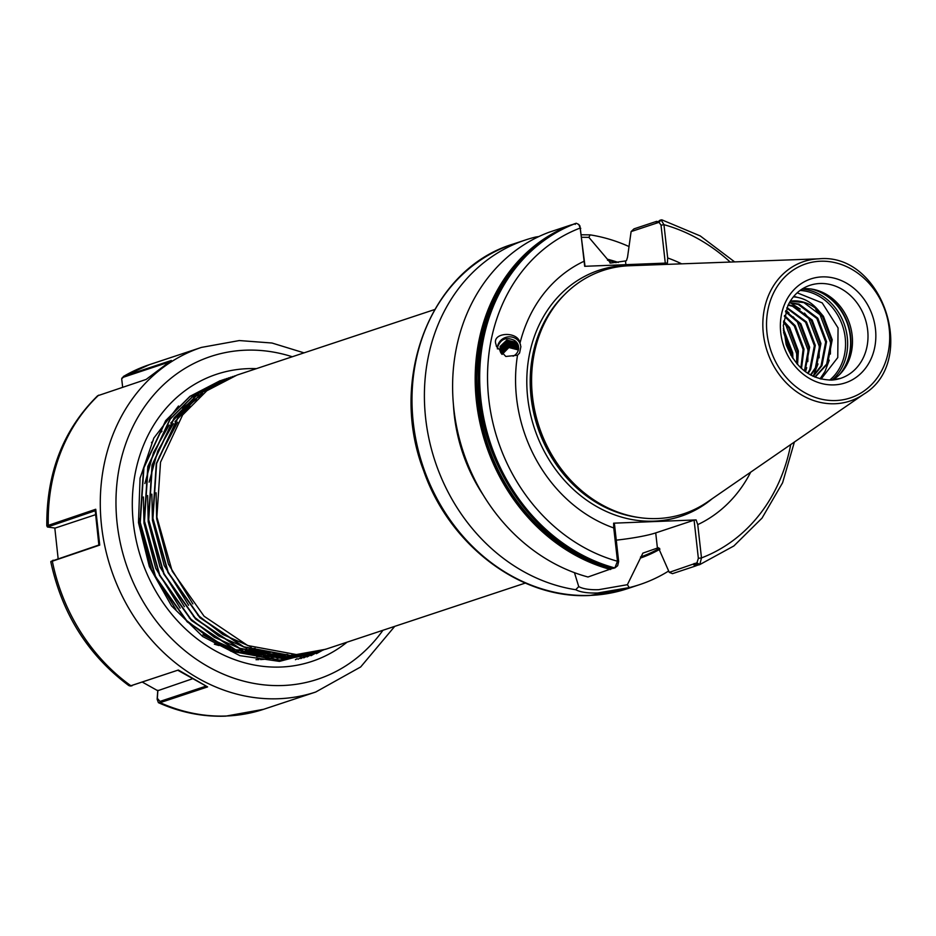 <?xml version="1.0" encoding="UTF-8"?>
<svg xmlns="http://www.w3.org/2000/svg" width="936" height="936" viewBox="0 0 936 936"><rect width="100%" height="100%" fill="white"/><g stroke="black" fill="none" stroke-linecap="round" stroke-linejoin="round"><path stroke-width="1.4" d="M694.102 563.495L693.412 564.361L695.05 566.163L672.481 573.651L669.275 572.364L696.957 562.805L698.361 558.324L694.091 520.17L655.715 532.9A46.075 5.698 -6.4 0 1 616.262 540.166M581.49 234.784L590.136 234.866L588.896 237.37L610.658 263.051L625.482 260.957L626.465 260.629L627.541 257.189L631.11 231.578L633.988 228.864L656.569 221.376L656.3 223.166L659.938 220.264L661.881 219.855L700.245 235.93L734.655 261.904M657.376 222.487A180.262 154.452 -108.3 0 0 656.312 222.206L656.3 223.166M520.872 346.671A11.817 11.197 164.2 0 1 520.872 346.683L519.983 343.208C518.521 330.665 491.072 332.116 496.033 344.471L496.431 346.437L505.803 356.464L517.514 355.235L519.585 353.012L520.872 346.683M497.402 348.929A11.817 11.197 164.2 0 1 497.425 347.56A11.817 11.197 164.2 0 1 507.991 336.913A11.817 11.197 164.2 0 1 520.498 344.752M501.977 354.323L500.105 350.988L500.116 346.495L506.809 340.072L516.04 342.295L518.439 345.969M518.474 346.18L516.169 342.716L506.938 340.493L500.233 346.917L500.175 351.199M518.333 345.56L514.309 340.341A9.512 9.009 164.2 0 1 513.103 356.183M518.579 346.811L516.508 343.957L507.289 341.734L500.584 348.157L500.386 351.807M500.304 351.608L500.467 347.736L507.16 341.312L516.391 343.535L518.544 346.589M500.561 352.205L500.818 348.976L507.511 342.553L516.742 344.776L518.614 347.233M518.474 349.491L508.693 346.706L501.778 354.1M501.626 353.913L501.871 352.708L508.564 346.285L518.509 349.257M518.626 347.455L516.859 345.209L507.64 342.974L500.935 349.397L500.655 352.404M518.626 348.122L517.21 346.449L507.991 344.226L501.286 350.637L500.971 352.989M500.854 352.79L501.169 350.216L507.862 343.793L517.093 346.027L518.638 347.899M518.579 348.8L517.561 347.689L508.342 345.466L501.637 351.889L501.345 353.551M501.216 353.363L501.52 351.456L508.213 345.045L517.444 347.268L518.602 348.566M502.105 354.416L508.915 347.525L518.368 349.959M574.458 572.668L578.74 586.615C583.034 588.919 589.668 589.937 598.654 589.692L627.389 584.696L642.88 553.129L658.394 547.712L669.275 572.364M797.179 292.816L822.217 302.901L838.059 327.916L837.767 357.564L821.083 379.068M814.858 377.056L826.675 364.092L831.308 340.084L822.51 316.614L803.872 302.574L790.277 301.17A40.634 34.807 -108.3 0 1 793.295 300.877A40.634 34.807 -108.3 0 1 819.398 311.571C812.518 302.855 804.235 297.987 794.582 296.958L793.354 296.864M802.503 288.779A48.988 41.968 -108.3 0 1 804.352 288.662A48.988 41.968 -108.3 0 1 813.7 289.446A48.988 41.968 -108.3 0 1 849.607 323.762A48.988 41.968 -108.3 0 1 841.312 372.727A48.988 41.968 -108.3 0 1 832.736 379.957M434.62 309.559L237.042 375.067L206.844 390.745L182.625 414.976L160.524 462.22L156.874 517.058L172.189 571.147L204.106 616.251L247.724 645.536L296.361 654.557L325.611 649.28L525.307 583.069M235.1 375.734L202.936 392.032L178.718 416.274L156.616 463.519L152.954 518.357L168.281 572.434L200.199 617.549L243.816 646.834L292.453 655.843L323.645 649.912M232.97 376.424L202.621 392.149L178.402 416.38L156.289 463.624L152.638 518.462L167.953 572.551L199.871 617.655L243.5 646.94L292.137 655.96L323.482 649.958M230.864 377.138L198.713 393.436L174.494 417.667L152.381 464.923L148.73 519.761L164.046 573.838L195.963 618.953L239.593 648.238L288.229 657.247L319.422 651.316M228.747 377.828L198.385 393.553L174.166 417.784L152.053 465.028L148.403 519.866L163.73 573.943L195.647 619.059L239.265 648.344L287.902 657.353L319.258 651.362M226.629 378.542L194.477 394.84L170.258 419.071L148.145 466.327L144.495 521.165L159.822 575.242L191.74 620.357L235.357 649.642L283.994 658.652L315.186 652.72M224.511 379.22L194.15 394.945L169.931 419.176L147.829 466.432L144.179 521.27L159.494 575.347L191.412 620.463L235.03 649.748L283.678 658.757L315.022 652.766M222.405 379.946L190.242 396.244L166.023 420.475L143.922 467.731L140.26 522.569L155.587 576.646L187.504 621.761L231.122 651.047L279.759 660.055L310.799 654.17M220.276 380.624L189.926 396.349L165.707 420.58L143.594 467.836L139.944 522.674L155.259 576.751L187.188 621.867L230.806 651.152L279.443 660.161L308.681 654.896M319.574 651.257L321.516 650.543M319.422 651.304L321.352 650.59M315.35 652.661L319.199 651.187M317.444 651.889L319.363 651.14M315.186 652.708L317.117 651.994M310.951 654.112L312.881 653.398M313.045 653.34L314.964 652.579M315.128 652.521L317.023 651.725M863.811 394.15A73.476 62.958 -108.3 0 1 835.029 403.744A73.476 62.958 -108.3 0 1 763.343 333.801A73.476 62.958 -108.3 0 1 818.778 258.827A73.476 62.958 -108.3 0 1 818.942 258.816C882.683 252.416 918.754 361.214 863.811 394.15L707.733 501.801A128.162 109.804 -108.3 0 1 657.517 518.544A128.162 109.804 -108.3 0 1 633.052 516.473A128.162 109.804 -108.3 0 1 539.113 426.711A128.162 109.804 -108.3 0 1 560.828 298.596A128.162 109.804 -108.3 0 1 629.168 265.754A128.162 109.804 -108.3 0 1 629.46 265.742A128.162 109.804 -108.3 0 1 629.764 265.73M819.398 311.571L823.434 316.31L832.221 339.78L827.588 363.788L815.116 377.161M812.904 376.178L821.024 365.964L825.657 341.956L816.871 318.486L798.232 304.446L789.305 302.819M789.481 302.503L799.157 304.141L817.795 318.181L826.582 341.652L821.948 365.66L813.255 376.354M810.447 374.926L815.385 367.836L820.018 343.828L811.231 320.358L792.593 306.306L788.089 305.159M788.299 304.726L793.506 306.002L812.155 320.053L820.942 343.524L816.309 367.532L810.868 375.16M807.604 373.218L809.745 369.708L814.378 345.7L805.592 322.23L786.778 308.131M787 307.605L806.504 321.925L815.303 345.396L810.658 369.404L808.096 373.534M804.422 370.96L808.739 347.572L799.952 324.102L785.503 311.782M785.713 311.126L800.865 323.797L809.652 347.268L804.972 371.37M800.877 367.93L803.1 349.444L794.301 325.974L784.368 316.274M784.532 315.479L795.226 325.67L804.012 349.14L801.485 368.491M796.864 363.73L797.449 351.316L788.662 327.846L783.526 322.019M783.631 320.966L789.586 327.53L798.373 351.012L797.554 364.525M791.996 357.072L791.809 353.176L783.42 330.256M783.338 328.606L792.733 352.872L792.897 358.465M627.389 584.696L629.249 587.597L597.566 593.003C587.609 593.272 580.32 592.172 575.698 589.715A181.537 155.54 -108.3 0 1 426.477 424.804A181.537 155.54 -108.3 0 1 525.564 239.944A181.537 155.54 -108.3 0 1 535.696 237.03L538.925 236.527M665.285 263.121L661.027 225.155L659.038 222.323L661.073 219.878L663.952 224.687L667.684 257.973L667.427 263.028L584.684 266.304L580.261 228.01L578.717 224.429L576.225 223.248L575.09 223.622L575.23 224.406M667.684 257.973A143.629 123.061 -108.3 0 1 681.619 263.835M750.695 472.177A143.629 123.061 -108.3 0 1 697.753 524.628L701.485 557.914L699.777 564.595L698.642 564.97L694.629 563.577M694.091 520.17L696.127 519.913L697.753 524.628M696.127 519.913L613.618 523.177L614.379 523.329L618.661 561.483L617.655 565.73L614.847 567.953L617.491 561.249L613.759 527.951A143.629 123.061 -108.3 0 1 517.514 355.235M514.309 340.341C506.083 336.656 500.456 339.066 497.425 347.56M519.983 343.208A143.629 123.061 -108.3 0 1 583.994 261.284M613.899 567.906L614.847 567.953A181.537 155.54 -108.3 0 1 480.952 400.128A181.537 155.54 -108.3 0 1 576.225 223.248M610.576 569.509A181.537 155.54 -108.3 0 1 476.471 401.755A181.537 155.54 -108.3 0 1 571.72 224.734L549.139 232.222A181.537 155.54 -108.3 0 0 453.89 409.231A181.537 155.54 -108.3 0 0 587.995 576.997L612.413 568.374A180.262 154.452 -108.3 0 1 484.275 433.204A180.262 154.452 -108.3 0 1 526.512 254.826M607.37 259.202A156.581 134.152 -108.3 0 1 618.298 262.466M659.927 549.21A156.581 134.152 -108.3 0 1 640.575 558.02M590.136 234.866A181.537 155.54 -108.3 0 1 628.875 246.484M668.678 570.995A181.537 155.54 -108.3 0 1 639.826 584.567A181.537 155.54 -108.3 0 1 629.249 587.597M613.759 527.951L613.618 523.177M794.383 442.038L782.601 482.742L762.033 518.099L733.871 545.957L699.777 564.595L696.957 562.805M656.569 221.376L656.557 221.855A180.73 154.838 -108.3 0 1 657.751 222.183M697.121 564.548A180.73 154.838 -108.3 0 1 694.688 565.461L695.05 566.163L698.186 564.958A181.537 155.54 -108.3 0 1 695.074 566.163M609.933 262.981L610.658 263.051M483.432 495.343A156.581 134.152 -108.3 0 1 453.457 404.937M575.698 589.715L578.74 586.615M536.644 237.627L535.696 237.03M793.798 296.326L797.472 297.379M815.759 309.348L819.819 314.192L830.524 342.459L830.384 354.077M829.273 360.185L825.061 371.358L820.076 378.811M790.546 302.878L800.233 309.102M804.48 313.092L808.528 317.936L819.246 346.191L819.105 357.821M817.994 363.928L813.442 375.699M785.912 310.506L788.943 312.835M793.19 316.836L797.25 321.68L807.967 349.935L807.815 361.565M806.715 367.672L805.522 371.779M783.502 322.335L785.971 325.424L796.676 353.679L796.712 363.554M783.572 332.221L791.025 355.458M579.899 225.939L585.023 266.292M659.038 222.323L631.11 231.578M588.896 237.37L581.771 237.264M580.776 228.337L580.261 228.01A175.769 150.591 -108.3 0 0 488.756 398.923A175.769 150.591 -108.3 0 0 617.491 561.249L618.661 561.483M661.027 225.155L663.952 224.687A175.769 150.591 -108.3 0 1 730.22 262.068M698.361 558.324L701.485 557.914A175.769 150.591 -108.3 0 0 790.721 444.565M501.134 346.718L507.487 342.529L515.116 342.88M156.09 492.757L156.663 518.872L168.433 564.127L192.851 603.884M177.618 422.23L159.214 457.025M151.854 494.161L152.428 520.276L164.198 565.531L188.616 605.288M197.718 615.046L222.826 634.491L251.304 646.963M189.903 406.095L174.974 421.598M173.382 423.634L157.751 451.082L149.105 482.145M147.619 495.565L148.204 521.68L159.974 566.935L184.392 606.692M193.483 616.45L218.591 635.895L247.069 648.355M249.514 649.034L270.352 652.45M196.396 399.473L186.65 406.692M185.679 407.499L170.738 423.002M169.159 425.038L153.527 452.486L144.869 483.549M143.395 496.969L143.968 523.084L155.739 568.339L180.157 608.096M189.248 617.854L214.367 637.299L242.845 649.76M245.279 650.438L266.116 653.855M267.357 653.925L279.267 653.866M199.976 396.232L192.839 400.432M192.172 400.877L182.415 408.096M139.207 518.45L139.733 524.488L151.503 569.743L175.921 609.5M185.024 619.258L210.132 638.703L238.61 651.163M241.043 651.842L261.893 655.258M263.133 655.329L275.044 655.27M275.827 655.212L283.912 654.311M256.639 656.592L257.657 656.662M258.898 656.733L270.808 656.674M271.592 656.616L279.688 655.715M280.25 655.633L286.346 654.475M271.3 657.669L275.453 657.119M276.026 657.037L282.11 655.879M282.567 655.773L287.481 654.521M256.008 659.681L258.886 659.634M260.536 659.576L262.349 659.47M263.133 659.424L271.218 658.523M271.791 658.429L272.692 658.289M276.518 657.575L277.887 657.283M278.331 657.177L283.245 655.925L279.63 657.236M283.62 655.82L287.773 654.545M202.972 393.74L199.228 394.887M198.912 395.004L194.758 396.49M194.395 396.63L193.202 397.098M279.384 657.224L283.538 655.937M283.865 655.832L287.504 654.533M202.48 394.138L199.029 395.05M198.736 395.132L195.004 396.291M194.676 396.408L193.916 396.665M283.561 655.82L286.825 654.498M201.217 391.505L204.551 391.002M292.64 654.627L290.008 655.879M292.746 654.627L290.183 655.843M266.467 658.055L233.743 651.093L202.936 634.83M178.495 406.013L153.855 438.036L140.049 478.191L138.493 522.651L149.339 566.584L171.464 605.838L202.667 636.515L239.885 655.645L279.454 661.389L326.746 648.905M276.05 657.587L279.981 657.365M281.034 657.283L290.839 655.996M291.47 655.879L297.847 654.486M287.949 657.353L277.161 658.23M121.926 378.378L123.903 376.202L171.37 360.465L146.145 379.419L97.578 395.799C63.344 429.565 46.414 472.926 46.8 525.868L95.741 509.254L99.742 545.091L50.778 561.729C62.057 613.922 88.101 655.223 128.899 685.632L130.9 685.76L178.355 670.024L207.605 686.907L160.114 702.655L158.395 702.667L157.143 699.204L157.751 690.721L142.681 682.297M58.126 558.523L54.814 528.044M99.742 545.091L98.865 544.939L95.226 510.728L47.467 527.015L46.8 525.868M322.499 650.309L316.403 653.691M318.439 651.608L310.986 655.691M314.04 653.117L307.066 656.943M312.846 652.638L311.735 653.34M311.641 653.398L310.717 653.971M309.98 654.416L303.79 657.856M305.581 655.914L300.83 658.593M301.345 657.318L298.081 659.201M297.121 658.722L295.437 659.704M47.467 527.015L55.154 528.079L95.355 514.753M51 561.389L98.877 545.009M95.741 509.254L95.226 510.728M168.386 362.314L123.388 377.231L121.68 378.811L122.663 387.2M157.751 690.721L191.985 678.951M207.605 686.907L178.074 670.41M178.355 670.024L130.42 685.889M157.903 690.253L157.318 698.314L159.974 701.415L205.592 686.287M696.571 564.268A180.262 154.452 -108.3 0 1 694.243 565.133M162.022 431.203A122.92 105.312 71.7 0 0 160.559 432.596M153.141 440.657A122.92 105.312 71.7 0 0 151.48 442.728M214.344 644.155A122.92 105.312 71.7 0 0 219.012 645.536M227.928 647.513A122.92 105.312 71.7 0 0 231.028 648.005M239.803 648.847A122.92 105.312 71.7 0 0 240.575 648.882M834.163 384.883A54.744 46.905 -108.3 0 1 780.753 332.76A54.744 46.905 -108.3 0 1 822.054 276.892A54.744 46.905 -108.3 0 1 875.464 329.016A54.744 46.905 -108.3 0 1 834.163 384.883M819.866 283.514A48.988 41.968 71.7 0 0 809.874 285.328C800.163 288.662 792.815 295.437 787.855 305.651L783.327 325.552L786.17 344.565C795.296 367.649 810.283 379.49 831.121 380.051L840.703 378.32A48.988 41.968 71.7 0 0 866.701 324.324A48.988 41.968 71.7 0 0 819.866 283.514M800.023 290.464A49.702 42.588 -108.3 0 1 842.646 326.067A49.702 42.588 -108.3 0 1 829.729 380.086M801.965 289.119A50.719 43.454 -108.3 0 1 844.67 325.4A50.719 43.454 -108.3 0 1 832.104 380.004M810.681 288.943A50.719 43.454 -108.3 0 1 847.642 324.418A50.719 43.454 -108.3 0 1 839.194 374.938M812.308 289.189A50.591 43.348 -108.3 0 1 847.981 324.301A50.591 43.348 -108.3 0 1 840.352 373.768M831.496 380.086A48.988 41.968 71.7 0 0 840.703 378.32M590.359 595.39A181.537 155.54 -108.3 0 1 416.836 444.155A181.537 155.54 -108.3 0 1 513.15 244.062C431.11 268.562 388.112 378.425 423.517 470.375C449.221 545.325 520.767 599.426 589.949 595.471L627.412 588.685A181.537 155.54 -108.3 0 1 590.359 595.39M712.273 498.666A129.636 111.068 -108.3 0 1 654.182 521.153A129.636 111.068 -108.3 0 1 527.705 397.753A129.636 111.068 -108.3 0 1 625.494 265.461A129.636 111.068 -108.3 0 1 634.982 265.543M635.579 516.965A127.015 108.822 -108.3 0 1 537.79 427.144A127.015 108.822 -108.3 0 1 562.548 296.7M638.258 517.421A127.015 108.822 -108.3 0 1 537.662 427.19A127.015 108.822 -108.3 0 1 564.431 294.723M633.052 516.473L631.18 516.075A127.097 108.892 -108.3 0 1 538.024 427.062A127.097 108.892 -108.3 0 1 559.553 300.035L560.828 298.596M835.918 400.538A70.621 60.512 -108.3 0 1 767.017 333.31A70.621 60.512 -108.3 0 1 820.299 261.238A70.621 60.512 -108.3 0 1 889.2 328.466A70.621 60.512 -108.3 0 1 835.918 400.538M613.712 568.339A181.537 155.54 -108.3 0 1 479.817 400.503A181.537 155.54 -108.3 0 1 575.09 223.622M611.887 568.737A180.73 154.838 -108.3 0 1 480.496 419.351A180.73 154.838 -108.3 0 1 545.419 239.125M467.883 464.408A155.598 133.31 -108.3 0 1 459.459 439.031M607.487 260.208A155.598 133.31 -108.3 0 1 616.099 262.7M659.529 548.32A155.598 133.31 -108.3 0 1 640.458 557.014M656.744 221.422A181.537 155.54 -108.3 0 1 658.148 221.809M248.999 648.847A122.92 105.312 71.7 0 0 255.154 648.344M625.482 260.957L625.915 264.841M657.411 548.04L655.715 532.9M242.81 649.876A119.293 102.211 -108.3 0 1 235.954 649.888M235.31 649.865A119.293 102.211 -108.3 0 1 229.8 649.467M382.953 630.267A170.013 145.653 -108.3 0 1 283.011 685.503A170.013 145.653 -108.3 0 1 117.164 523.68A170.013 145.653 -108.3 0 1 245.407 350.193A170.013 145.653 -108.3 0 1 292.266 356.756M394.723 626.371L360.688 666.947L315.701 692.032A181.537 155.54 -108.3 0 1 278.647 698.736A181.537 155.54 -108.3 0 1 105.124 547.513A181.537 155.54 -108.3 0 1 201.439 347.408L149.397 364.666A181.537 155.54 -108.3 0 0 123.903 376.202L123.388 377.231M347.057 642.166A151.281 129.613 -108.3 0 1 280.94 667.029A151.281 129.613 -108.3 0 1 133.357 523.037A151.281 129.613 -108.3 0 1 247.478 368.667A151.281 129.613 -108.3 0 1 256.382 368.655M315.701 692.032L263.659 709.289A181.537 155.54 -108.3 0 1 226.606 715.993A181.537 155.54 -108.3 0 1 160.114 702.655L159.974 701.415M48.859 526.102L48.274 524.991A181.537 155.54 -108.3 0 1 98.666 395.156M131.988 685.842L130.9 685.76A181.537 155.54 -108.3 0 1 52.252 560.84L53.13 560.173M191.611 396.068A139.756 119.738 -108.3 0 1 192.933 395.87M193.846 395.729A139.756 119.738 -108.3 0 1 195.846 395.472M196.069 395.448A139.756 119.738 -108.3 0 1 198.701 395.167M198.912 395.156A139.756 119.738 -108.3 0 1 201.486 394.957M157.143 699.204L157.318 698.314M525.564 239.944L513.15 244.062M613.595 568.351C537.907 549.619 476.845 463.531 478.401 377.863C477.641 307.78 517.444 244.191 575.078 223.622M656.698 221.364L658.183 221.774M639.826 584.567L627.412 588.685M818.942 258.816L629.46 265.742M578.717 224.429L579.946 225.986M304.036 352.86L271.99 343.021L239.312 340.552L201.439 347.408M263.659 709.289L225.787 716.145C202.819 716.976 180.356 712.483 158.395 702.667M123.341 376.459L149.397 364.666M121.68 378.811L122.113 377.863M130.946 685.994L129.8 685.936"/></g></svg>
